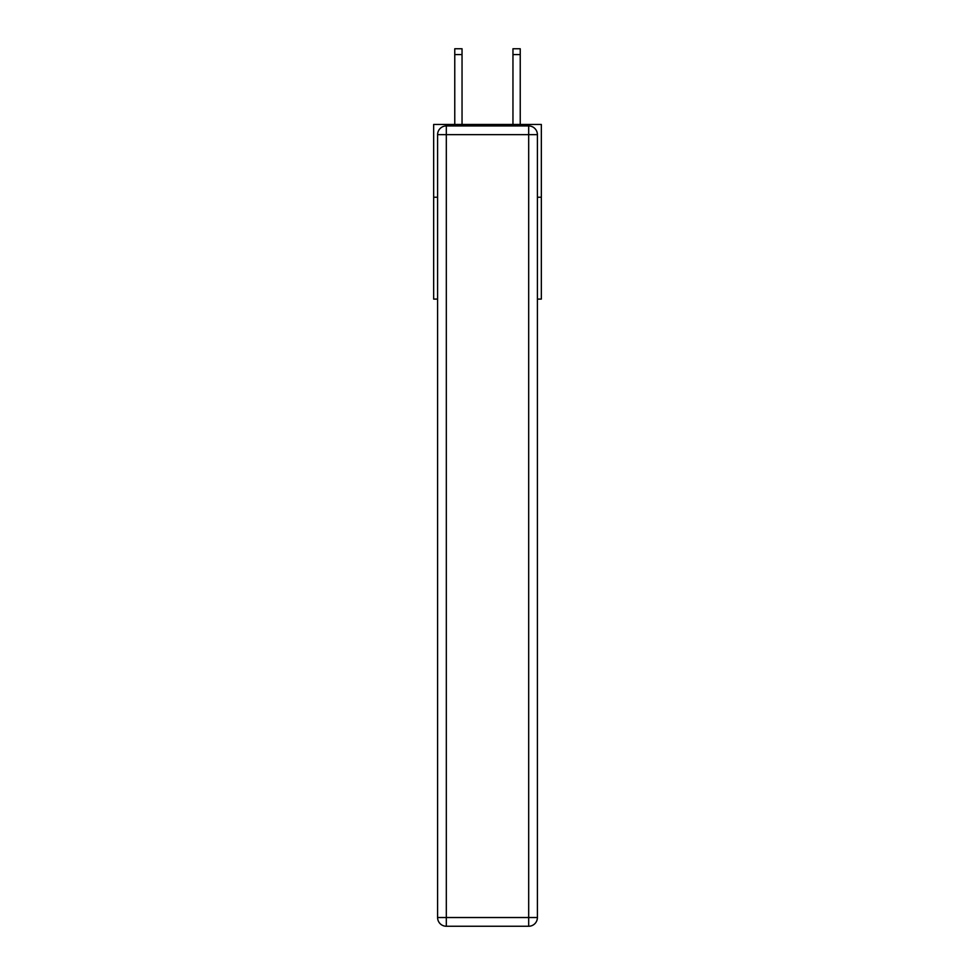 <?xml version="1.0" encoding="UTF-8"?>
<svg xmlns="http://www.w3.org/2000/svg" width="975" height="975" viewBox="0 0 975 975"><rect width="100%" height="100%" fill="white"/><g stroke="black" fill="none" stroke-linecap="round" stroke-linejoin="round"><path stroke-width="1.46" d="M437.592 197.23L433.656 197.23L433.656 124.471L541.344 124.471L541.344 299.093L537.408 299.093M433.656 197.23L433.656 299.093L437.592 299.093M541.344 197.23L537.408 197.23M446.318 125.933L528.682 125.933A8.726 8.726 0 0 1 537.408 134.66L537.408 917.524A8.726 8.726 0 0 1 528.682 926.25L446.318 926.25L446.318 917.524L528.682 917.524L528.682 134.66L446.318 134.66L446.318 917.524L437.592 917.524L437.592 134.66L446.318 134.66L446.318 125.933A8.726 8.726 0 0 0 437.592 134.66A8.726 8.726 0 0 1 446.318 125.933M437.592 917.524A8.726 8.726 0 0 0 446.318 926.25A8.726 8.726 0 0 1 437.592 917.524M462.04 124.471L462.04 54.576L454.764 54.576L454.764 48.75L462.04 48.75L462.04 54.576M454.764 124.471L454.764 54.576M520.236 124.471L520.236 48.75L512.96 48.75L512.96 124.471M528.682 926.25A8.726 8.726 0 0 0 537.408 917.524L528.682 917.524L528.682 926.25M537.408 134.66A8.726 8.726 0 0 0 528.682 125.933L528.682 134.66L537.408 134.66M512.96 54.576L520.236 54.576"/></g></svg>
